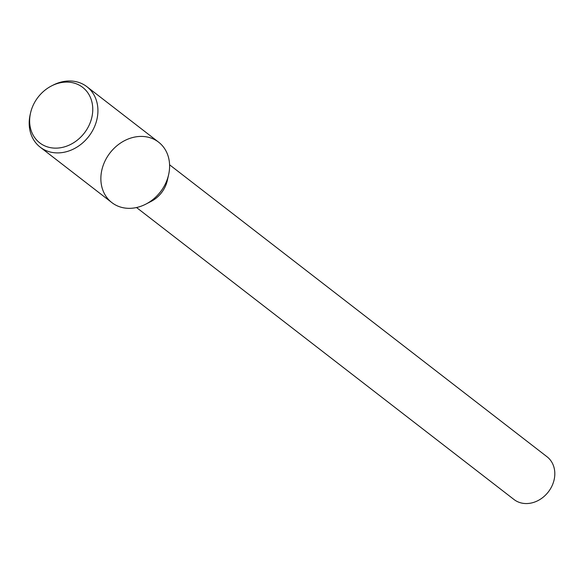 <?xml version="1.0" encoding="UTF-8"?>
<svg xmlns="http://www.w3.org/2000/svg" width="584" height="584" viewBox="0 0 584 584"><rect width="100%" height="100%" fill="white"/><g stroke="black" fill="none" stroke-linecap="round" stroke-linejoin="round"><path stroke-width="0.88" d="M136.532 207.532L513.993 499.502A27.01 22.521 -52.3 0 0 548.332 491.918A27.01 22.521 -52.3 0 0 547.04 456.768L169.579 164.797M145.781 204.159L151.154 201.392A27.01 22.521 -52.3 0 0 167.316 180.5L168.645 174.601A38.208 31.857 -52.3 0 0 139.722 136.452A38.208 31.857 -52.3 0 0 100.871 177.74A38.208 31.857 -52.3 0 0 145.781 204.159A38.208 31.857 -52.3 0 0 168.645 174.601M30.521 113.077L30.149 114.719A38.208 31.857 -52.3 0 0 29.2 122.304A38.208 31.857 -52.3 0 0 40.186 147.161L111.858 202.597A38.208 31.857 -52.3 0 0 160.432 191.873A38.208 31.857 -52.3 0 0 158.607 142.16L86.936 86.724A38.208 31.857 -52.3 0 0 53.013 85.162L51.516 85.928A35.084 29.258 -52.3 0 0 30.521 113.077A35.084 29.258 -52.3 0 0 29.645 120.041A35.084 29.258 -52.3 0 0 63.948 147.015A35.084 29.258 -52.3 0 0 92.141 103.032A35.084 29.258 -52.3 0 0 51.516 85.928M40.186 147.161A38.208 31.857 -52.3 0 0 88.761 136.437A38.208 31.857 -52.3 0 0 86.936 86.724"/></g></svg>
